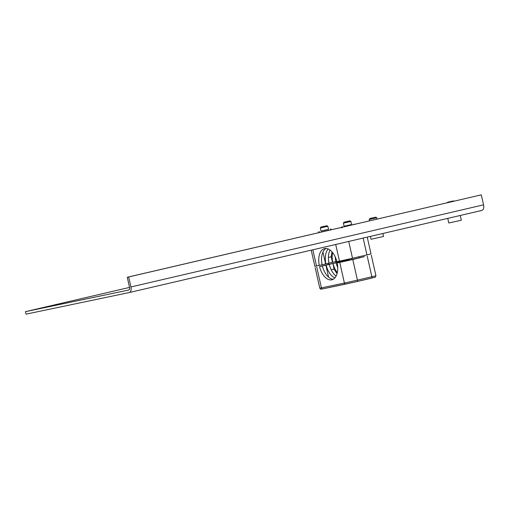 <?xml version="1.0" encoding="UTF-8"?>
<svg xmlns="http://www.w3.org/2000/svg" width="509" height="509" viewBox="0 0 509 509"><rect width="100%" height="100%" fill="white"/><g stroke="black" fill="none" stroke-linecap="round" stroke-linejoin="round"><path stroke-width="0.76" d="M321.033 231.048L328.534 229.355M320.346 227.981L321.045 231.092L328.547 229.4L327.847 226.289L320.346 227.981L320.937 227.039L326.905 225.697L320.937 227.039M330.965 229.813L318.519 232.721M319.06 232.588L318.5 232.632M344.078 226.225L351.579 224.533M343.39 223.158L344.09 226.27L351.592 224.577L350.892 221.466L343.39 223.158L343.982 222.217L349.95 220.874L343.982 222.217M342.105 227.765L341.545 227.809M342.277 226.677L341.603 227.345M345.503 226.435L344.752 226.607M453.004 200.998L447.557 202.245L453.004 200.998M447.761 218.374L448.798 222.98L456.91 221.218L461.3 220.162L460.244 215.466M375.241 217.273L369.801 218.52L375.241 217.273M369.801 218.52L369.203 219.455L369.865 219.334L376.705 217.769L375.763 217.171M370.393 236.392L371.042 239.255L379.148 237.493L383.538 236.437L382.876 233.485M129.54 287.413L25.45 311.654L128.662 290.054A2.564 1.444 -103.1 0 0 128.675 290.054A2.564 1.444 -103.1 0 0 129.509 287.261L127.256 277.259L128.669 276.966L130.928 286.961A5.128 2.889 76.9 0 1 129.261 292.548A5.128 2.889 76.9 0 1 129.222 292.554L26.016 314.155L25.45 311.654M129.292 292.541L481.851 210.44A5.128 2.889 -103.1 0 0 481.883 210.427A5.128 2.889 -103.1 0 0 483.55 204.847L481.298 194.845L127.256 277.259M481.298 194.845L128.669 276.966M336.818 261.314L335.813 261.55A16.021 9.028 76.9 0 1 335.278 256.988M331.995 251.834L331.213 256.791L332.466 262.332L328.954 263.147A16.021 9.028 76.9 0 1 330.048 250.04M331.213 256.791L328.413 257.439M322.948 252.133L325.607 263.929L322.095 264.744A16.021 9.028 76.9 0 1 326.065 248.462M332.619 252.579A16.021 9.028 -103.1 0 0 332.721 262.275L334.33 261.893M335.813 261.556L332.721 262.275M328.954 263.153L325.607 263.929M322.095 264.75L316.496 265.991L312.85 249.792M311.222 250.173L314.855 266.302L316.496 265.991M327.974 263.287L328.687 263.153M328.165 248.958A16.021 9.028 -103.1 0 0 325.862 263.872M319.264 265.412A16.021 9.028 76.9 0 1 324.602 248.589A16.021 9.028 76.9 0 1 336.92 261.715L352.508 258.273L348.716 241.444M363.152 238.078L366.944 254.907L371.016 253.908L367.237 237.13M366.944 254.907L352.508 258.273M331.187 269.776L333.993 269.121L337.053 273.638M337.734 267.53A16.021 9.028 76.9 0 1 336.093 262.809L339.853 261.931A16.021 9.028 -103.1 0 0 339.955 262.326M339.694 262.383L339.598 261.982M351.604 259.609L350.656 259.832A16.021 9.028 -103.1 0 0 350.656 259.832L343.804 261.429A16.021 9.028 -103.1 0 0 343.804 261.429L337.2 262.962A16.021 9.028 76.9 0 1 331.868 279.791A16.021 9.028 76.9 0 1 319.544 266.659L328.547 264.375M333.993 269.121L333.001 263.528A16.021 9.028 -103.1 0 0 337.302 272.665M336.112 276.075A16.021 9.028 76.9 0 1 329.234 264.406L332.746 263.579M343.053 261.607A16.021 9.028 76.9 0 1 342.951 261.212L346.712 260.334A16.021 9.028 -103.1 0 0 346.814 260.729M346.546 260.786L346.457 260.385M367.224 256.161L371.875 276.781A1.279 0.719 76.9 0 1 371.455 278.181L357.019 281.541A1.279 0.719 -103.1 0 0 357.439 280.147L344.402 283.055A1.279 1.056 78.2 0 0 345.713 284.067L357.013 281.547A1.279 0.719 -103.1 0 0 357.019 281.541L375.241 277.227L375.947 275.783L357.439 280.147L352.788 259.52L364.374 256.638A16.021 9.028 -103.1 0 0 364.374 256.638L359.093 257.866M346.712 260.334L349.448 259.698A16.021 9.028 -103.1 0 0 349.549 260.099M336.035 262.638L349.448 259.698M319.544 266.659L329.234 264.406M333.001 263.528L336.093 262.809M339.853 261.931L342.951 261.212M336.061 262.759L328.559 264.451M326.142 265.125A16.021 9.028 -103.1 0 0 334.897 277.882M328.585 277.138L325.887 265.176M333.236 279.256A16.021 9.028 76.9 0 1 322.382 265.997M352.788 259.52L337.2 262.962M359.106 257.936L351.611 259.628M483.55 204.847L130.928 286.961M335.705 244.473L339.471 261.181M345.675 284.073L322.744 288.877A1.279 1.056 -101.8 0 1 321.427 287.865L319.786 288.177C321.478 289.888 319.976 289.106 322.719 288.877L357.019 281.541M339.757 262.428L344.402 283.055L321.427 287.865L316.783 267.238M319.232 231.5L318.609 232.072M330.354 228.993L331.143 229.235M336.074 262.797L335.794 261.562M328.572 264.483L328.305 263.306M353.405 224.17L354.188 224.412M447.557 202.245L447.246 202.741M453.525 200.902L453.964 201.176M377.004 219.099L376.705 217.769M369.515 220.842L369.203 219.455M481.883 210.427L129.261 292.548M359.119 257.968L358.851 256.791M351.617 259.66L351.363 258.534M349.95 220.874L350.892 221.466M326.905 225.697L327.847 226.289M315.135 267.549L319.786 288.177M371.296 255.155L375.947 275.783"/></g></svg>
